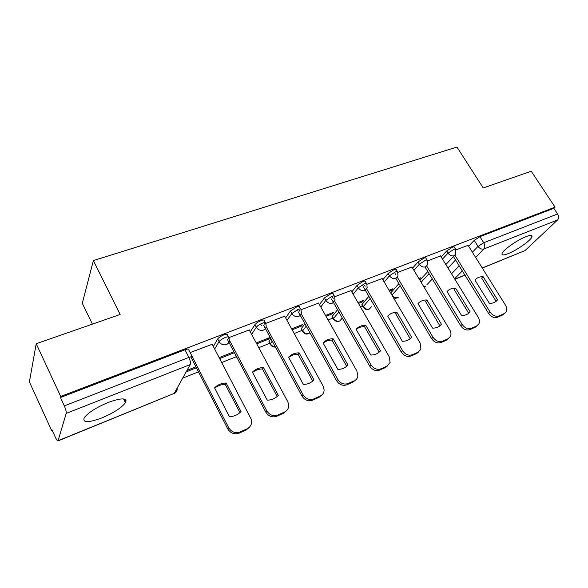 <?xml version="1.0" encoding="UTF-8"?>
<svg xmlns="http://www.w3.org/2000/svg" width="588" height="588" viewBox="0 0 588 588"><rect width="100%" height="100%" fill="white"/><g stroke="black" fill="none" stroke-linecap="round" stroke-linejoin="round"><path stroke-width="0.88" d="M102.025 417.855C113.756 412.835 121.554 407.785 125.42 402.729C127.434 397.731 121.65 397.657 108.074 402.508C96.234 407.513 88.296 412.578 84.26 417.708C82.291 422.904 88.215 422.956 102.025 417.855M508.363 253.553C517.131 250.143 531.302 240.08 531.986 236.692C532.338 235.002 530.295 235.002 525.863 236.692C517.05 240.044 502.674 250.29 502.027 253.597C501.652 255.368 503.762 255.354 508.363 253.553M228.342 336.821L227.46 335.153C227.865 333.984 226.681 333.881 223.91 334.844C220.868 336.123 218.795 337.505 217.692 338.997L219.074 341.628C220.177 340.143 222.257 338.761 225.3 337.483C228.071 336.512 229.246 336.608 228.842 337.769L229.077 338.541C229.857 341.297 228.982 343.289 226.461 344.524C223.359 345.384 220.897 344.421 219.074 341.628L214.671 349.081M265.225 322.555L264.313 320.886C264.666 319.813 263.586 319.718 261.065 320.6C258.147 321.827 256.096 323.187 254.913 324.686L256.294 327.244C257.478 325.752 259.529 324.392 262.454 323.157C264.975 322.268 266.055 322.364 265.695 323.429L266.085 325.054C266.467 327.42 265.585 329.104 263.453 330.096C260.491 330.912 258.103 329.956 256.294 327.244L251.635 334.366M300.461 308.935L299.527 307.259C299.836 306.267 298.844 306.179 296.543 306.995L290.465 311.015L291.839 313.5L297.932 309.486C300.233 308.671 301.225 308.751 300.909 309.736L301.343 312.11C301.438 314.11 300.586 315.506 298.792 316.307C295.948 317.086 293.632 316.146 291.839 313.5L286.973 320.357M334.168 295.904L333.205 294.228C333.477 293.316 332.565 293.243 330.463 293.985L324.451 297.94L325.825 300.365L331.845 296.411C333.947 295.661 334.859 295.735 334.587 296.639L334.984 299.652L332.58 303.129C329.853 303.864 327.604 302.945 325.825 300.365L320.783 306.995M366.434 283.438L365.449 281.748C365.685 280.924 364.839 280.851 362.928 281.534L356.982 285.43L358.349 287.797L364.303 283.901C366.221 283.218 367.059 283.276 366.824 284.1L367.147 287.628L364.913 290.516C362.304 291.214 360.113 290.31 358.349 287.797L353.16 294.228M397.356 271.487L396.349 269.796C396.547 269.047 395.768 268.988 394.019 269.613L388.139 273.449L389.506 275.757L395.393 271.921C397.143 271.288 397.914 271.347 397.716 272.09L397.936 276.022L395.893 278.433C393.379 279.102 391.255 278.205 389.506 275.757L384.185 282.019M427.013 260.036L425.984 258.338C426.146 257.654 425.433 257.603 423.83 258.183L418.017 261.961L419.376 264.21L425.197 260.433C426.8 259.852 427.513 259.896 427.344 260.58L427.454 264.82L425.594 266.849C423.176 267.481 421.111 266.607 419.376 264.21L413.945 270.326M455.48 249.04L454.421 247.35C454.568 246.725 453.907 246.681 452.437 247.217L446.689 250.936L448.041 253.127L453.796 249.408C455.266 248.871 455.928 248.915 455.781 249.532L455.781 254.009L454.098 255.729C451.775 256.331 449.754 255.471 448.041 253.127L442.521 259.11M36.213 343.723L120.15 314.47L93.374 260.58L456.942 147.059L483.218 187.954L531.243 171.226L555.057 207.16L60.718 396.444L36.213 343.723L29.4 381.891L51.648 430.57L52.2 430.35M124.744 401.325L126.097 400.788M182.692 378.143L198.487 371.822M221.698 362.539L236.207 356.74M258.793 347.699L269.782 343.304M294.221 333.521L301.982 330.419M328.104 319.968L332.874 318.064M360.525 307.002L362.546 306.194M92.419 324.135L82.298 303.312L93.374 260.58M51.648 430.57L51.891 429.659L55.426 437.399C56.522 439.714 57.374 440.89 57.984 440.941L66.216 413.393C66.437 411.806 65.805 409.299 64.312 405.889L188.888 357.43C191.909 356.365 193.195 356.446 192.754 357.673L188.858 350.081C189.285 348.831 187.991 348.735 184.97 349.779L188.888 357.43C190.35 360.569 190.791 362.958 190.203 364.582L66.216 413.393M60.718 396.444L60.432 397.532L64.312 405.889M447.968 267.988L455.568 259.984M468.643 246.225L474.229 240.345L478.029 246.394L483.726 242.734L557.6 213.995C558.923 216.362 558.916 218.346 557.586 219.956L525.069 250.547L482.314 268.106M557.6 213.995L553.845 208.328L555.057 207.16M419.303 279.226L420.655 277.749L418.847 278.469M440.581 255.949L427.483 260.888M389.543 291.111L391.468 290.347L390.976 289.516M391.468 290.347L392.85 288.774L389.05 290.274M411.953 267.018L397.826 272.347M358.474 303.445L362.612 301.798L362.12 300.953M362.612 301.798L363.928 300.233L357.982 302.592M382.134 278.543L366.905 284.298M326.046 316.322L332.587 313.727L332.095 312.853M332.587 313.727L333.83 312.169L325.554 315.447M351.043 290.568L334.638 296.764M292.163 329.78L301.313 326.142L300.821 325.252M301.313 326.142L302.475 324.598L291.67 328.883M318.593 303.114L300.931 309.788M256.728 343.848L268.716 339.092L268.224 338.173M261.329 325.429L260.565 324.017M268.716 339.092L269.789 337.549L256.236 342.929M284.702 316.219L265.71 323.393M249.261 329.927L228.916 337.615M212.165 344.274L190.152 352.594M213.319 346.486L217.692 338.997M235.678 355.74L235.479 354.726M250.282 331.838L254.913 324.686M269.275 342.356L268.914 341.687L270.936 338.769M285.621 317.895L290.465 311.015M301.482 329.523L301.35 328.56L304.944 323.797M319.431 304.599L324.451 297.94M332.389 317.204L332.338 316.212L337.563 309.678M351.808 291.891L356.982 285.43M362.068 305.37L362.105 304.341L368.874 296.308M382.839 279.741L388.139 273.449M390.66 293L398.929 283.614M412.607 268.099L418.017 261.961M419.876 280.175L427.807 271.524M441.184 256.934L446.689 250.936M468.077 245.321L455.95 249.893M186.168 371.873L196.421 367.801M219.633 358.584L234.414 352.712M60.432 397.532L184.97 349.779M124.428 400.671L125.913 400.083M553.845 208.328L479.904 236.677L474.229 240.345M233.914 351.771L219.133 357.629M195.929 366.831L186.999 370.374M483.115 276.683L497.566 299.851C495.625 302.261 492.906 303.445 489.407 303.408L474.935 280.072C476.927 277.727 479.654 276.595 483.115 276.683L481.653 278.102L496.044 301.218L495.691 301.644M504.364 313.529L502.622 314.955L497.602 317.204C494.207 318.255 491.2 316.991 488.584 313.419L453.429 256.515M454.936 255.236L490.098 312.074C492.722 315.653 495.735 316.925 499.139 315.874L504.166 313.625L506.084 311.941C507.157 309.942 506.974 307.715 505.533 305.245L468.019 245.225M497.566 299.851L496.044 301.218M455.568 288.083L470.091 311.824C468.048 314.308 465.211 315.543 461.595 315.521L447.042 291.611C449.144 289.193 451.988 288.017 455.568 288.083L454.149 289.502L468.621 313.176L468.335 313.522M477.015 325.774L475.178 327.266L469.952 329.611C466.424 330.706 463.337 329.427 460.691 325.767L425.234 267.275M426.741 266.077L462.153 324.429C464.814 328.097 467.908 329.383 471.444 328.288L476.677 325.943L478.838 323.929C479.815 321.908 479.61 319.703 478.235 317.314L440.522 255.854M470.091 311.824L468.621 313.176M426.873 299.961L441.47 324.289C439.31 326.854 436.362 328.141 432.614 328.148L417.995 303.636C420.214 301.137 423.169 299.909 426.873 299.961L425.506 301.372L439.861 325.87M448.534 338.519L446.586 340.092L441.14 342.532C437.465 343.686 434.297 342.385 431.629 338.637L395.871 278.462M395.04 273.449L395.717 274.574M397.356 277.33L433.033 337.306C435.715 341.069 438.898 342.378 442.573 341.224L448.034 338.776L450.481 336.343C451.319 334.322 451.092 332.169 449.798 329.897L411.894 266.915M441.47 324.289L440.052 325.634M396.966 312.338L411.629 337.284C409.344 339.945 406.264 341.29 402.39 341.312L387.705 316.175C390.042 313.588 393.129 312.309 396.966 312.338L395.658 313.742L410.196 338.717M418.84 351.793L416.767 353.462L411.085 356.012C407.264 357.225 404.007 355.902 401.31 352.058L363.296 286.724M362.553 285.445L362.223 284.886M364.501 285.246L365.119 286.305M366.691 289.009L402.655 350.742C405.36 354.601 408.631 355.924 412.46 354.718L418.156 352.161L420.935 349.169L420.148 343.01L382.075 278.44M411.629 337.284L410.27 338.629M356.174 329.398C358.504 327.538 361.282 326.619 364.523 326.649L379.179 352.161M387.867 365.633L385.647 367.426L379.708 370.087C375.732 371.359 372.373 370.021 369.654 366.074L331.507 299.027M330.691 297.594L330.39 297.065M380.487 350.852L365.758 325.252C361.789 325.245 358.57 326.575 356.093 329.258L370.837 355.056C374.85 355.005 378.069 353.608 380.487 350.852L379.378 351.991M332.639 297.55L333.198 298.52M334.675 301.122L370.932 364.773C373.667 368.727 377.026 370.072 381.017 368.801L386.97 366.14L390.116 362.392L389.197 356.695L350.977 290.45M365.758 325.252L364.523 326.649M323.179 343.113C325.649 341.113 328.596 340.114 332.007 340.121L346.7 366.28M355.527 380.069L353.131 382.009L346.927 384.795C342.775 386.125 339.32 384.765 336.579 380.715L298.314 311.868M297.418 310.258L297.168 309.803M347.949 365.03L333.175 338.739C329.06 338.754 325.693 340.143 323.069 342.922L337.865 369.418C342.032 369.345 345.391 367.882 347.949 365.03L347.361 365.662M299.373 310.398L299.851 311.25M301.203 313.691L337.777 379.436C340.54 383.501 344.002 384.861 348.162 383.53L354.38 380.737C356.365 379.789 357.533 378.202 357.901 375.975L356.872 370.991L318.527 302.989M333.175 338.739L332.007 340.121M288.679 357.445C291.303 355.299 294.426 354.219 298.035 354.204L312.735 381.031M321.739 395.129L319.13 397.26L312.64 400.171C308.303 401.582 304.746 400.2 301.975 396.04L263.63 325.282M299.116 352.837C294.845 352.874 291.325 354.336 288.554 357.21L303.379 384.442C307.7 384.339 311.221 382.803 313.933 379.848L299.116 352.837L298.035 354.204M264.6 323.826L264.982 324.525M266.158 326.7L303.092 394.776C305.878 398.951 309.442 400.332 313.786 398.929L320.298 396.011C322.768 394.783 324.047 392.747 324.135 389.888L323.077 385.941L284.629 316.087M252.575 372.454C255.368 370.153 258.669 368.977 262.491 368.941L277.191 396.474M286.4 410.85L283.534 413.232L276.735 416.282C272.2 417.759 268.54 416.355 265.739 412.078L227.343 339.313M263.483 367.588C259.051 367.654 255.361 369.176 252.421 372.167L267.268 400.171C271.766 400.031 275.449 398.429 278.322 395.356L263.483 367.588L262.491 368.941M228.225 337.88L228.482 338.365M229.394 340.092L266.761 410.843C269.576 415.135 273.251 416.539 277.793 415.055L284.614 412.004C287.716 410.38 289.046 407.763 288.59 404.147L287.701 401.582L249.18 329.78M214.745 388.183C217.722 385.706 221.228 384.434 225.263 384.368L239.955 412.644M249.408 427.263L246.232 429.96L239.103 433.158C234.406 434.716 230.643 433.327 227.806 428.99L190.799 356.828M226.159 383.031C221.551 383.126 217.685 384.728 214.561 387.83L229.423 416.657C234.097 416.488 237.964 414.805 241.014 411.607L226.159 383.031L225.263 384.368M192.232 356.688L228.725 427.777C231.576 432.129 235.354 433.525 240.058 431.967L247.21 428.762C251.091 426.594 252.37 423.301 251.039 418.876L212.084 344.12M58.241 440.64L174.232 393.401L190.203 364.582M451.525 273.788L459.199 265.857M472.392 252.223L478.029 246.394C479.727 248.687 481.697 249.54 483.931 248.952L475.626 257.404M462.33 270.928L454.597 278.793M454.818 279.153L464.88 275.052M482.241 267.981L525.069 250.547M557.586 219.956L483.931 248.952C485.151 247.327 485.085 245.247 483.726 242.734L479.904 236.677M235.391 354.858L236.751 357.144M269.061 341.437L270.333 343.789L272.222 341.136M301.35 328.56L302.622 330.86L306.23 326.112M332.338 316.212L333.609 318.446L338.857 311.949M362.105 304.341L363.369 306.532L370.161 298.528M390.711 292.934L391.975 295.073L400.222 285.783M421.133 282.269L429.1 273.648M423.808 286.709L425.227 286.466M391.917 295.132L391.975 295.073C393.585 297.344 395.54 298.16 397.855 297.521M363.31 307.546L363.369 306.532C364.994 308.854 367 309.678 369.404 309.009L371.359 306.745C368.757 310.545 365.986 310.64 363.031 307.039L361.767 304.849M333.631 319.431L333.609 318.446C335.248 320.827 337.306 321.665 339.798 320.96L341.922 318.395M302.732 331.808L302.622 330.86C304.275 333.293 306.392 334.146 308.979 333.411L309.964 332.83M270.524 344.7L270.333 343.789C271.465 345.663 273.097 346.633 275.235 346.7M236.927 358.143L236.663 357.276L237.354 358.29M177.135 388.168C177.436 390.586 176.466 392.328 174.232 393.401L58.072 440.897M490.098 312.074L488.584 313.419M499.139 315.874L497.602 317.204M504.166 313.625L502.622 314.955M462.153 324.429L460.691 325.767M471.444 328.288L469.952 329.611M476.677 325.943L475.178 327.266M433.033 337.306L431.629 338.637M442.573 341.224L441.14 342.532M448.034 338.776L446.586 340.092M402.655 350.742L401.31 352.058M412.46 354.718L411.085 356.012M418.156 352.161L416.767 353.462M370.932 364.773L369.654 366.074M381.017 368.801L379.708 370.087M386.97 366.14L385.647 367.426M337.777 379.436L336.579 380.715M348.162 383.53L346.927 384.795M354.38 380.737L353.131 382.009M303.092 394.776L301.975 396.04M313.786 398.929L312.64 400.171M320.298 396.011L319.13 397.26M266.761 410.843L265.739 412.078M277.793 415.055L276.735 416.282M284.614 412.004L283.534 413.232M228.673 427.689L227.754 428.895M240.058 431.967L239.103 433.158M247.21 428.762L246.232 429.96M123.583 398.936L125.42 402.729M531.177 235.443L531.986 236.692M424.022 287.069L425.763 286.18M454.208 255.684L445.866 264.563M432.327 278.977L426.866 284.79M332.066 316.638L333.337 318.872C336.446 322.672 339.298 322.525 341.885 318.439M301.144 328.905L302.408 331.198C304.459 334.396 306.973 334.932 309.95 332.801M268.914 341.687L270.186 344.039C271.296 346.273 273.045 347.273 275.412 347.03M235.296 355.02L237.927 359.364M393.387 297.616C395.165 298.557 396.849 298.417 398.436 297.212M173.974 393.688C176.069 392.6 177.084 390.836 177.017 388.381M454.891 279.271L464.954 275.177M228.725 427.777L227.806 428.99"/></g></svg>
